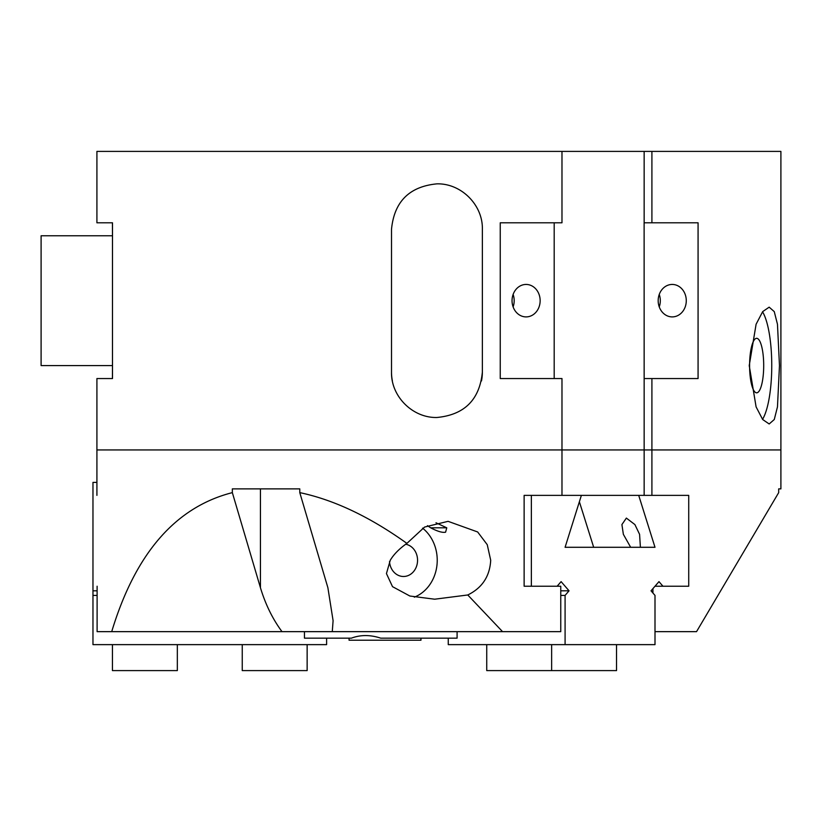 <?xml version="1.0" encoding="UTF-8"?>
<svg xmlns="http://www.w3.org/2000/svg" width="822" height="822" viewBox="0 0 822 822"><rect width="100%" height="100%" fill="white"/><g stroke="black" fill="none" stroke-linecap="round" stroke-linejoin="round"><path stroke-width="1.23" d="M389.505 561.59A16.224 14.046 90 0 0 403.51 576.489A16.224 14.046 90 0 0 417.555 560.265A16.224 14.046 90 0 0 405.698 544.236M427.471 525.669L430.666 527.816C437.561 531.433 442.544 532.892 445.596 532.183L446.767 527.816L435.989 522.782M467.759 594.974L434.684 599.207L409.87 596.022L392.515 586.661L386.443 573.571L390.255 560.265C393.779 554.347 399.328 548.716 406.9 543.383C369.736 516.761 334.02 499.848 299.783 492.625L327.886 587.72L333.095 620.672L332.273 631.656L502.561 631.656L467.759 594.974C482.165 587.925 489.809 576.356 490.703 560.265L487.251 544.698L477.654 531.968L448.072 521.333L424.584 527.056L406.9 543.383M414.309 597.162A38.942 33.723 90 0 0 437.232 560.265A38.942 33.723 90 0 0 422.58 528.156M446.767 527.816L430.666 527.816M299.783 492.625L299.783 488.874L232.338 488.874L232.338 492.625C175.548 507.123 135.342 553.463 111.71 631.656L282.008 631.656C272.668 619.069 265.475 604.427 260.44 587.72L232.338 492.625M531.361 495.368L531.361 586.23L524.128 586.23L524.128 495.368L688.723 495.368L688.723 586.23L655 586.23M112.439 222.793L112.491 235.77L112.491 222.793L96.914 222.793L96.914 151.402L561.981 151.402L561.981 222.793L500.249 222.793L500.249 378.552L561.981 378.552L561.981 449.942L651.908 449.942L651.908 495.368M561.981 495.368L561.981 449.942L96.914 449.942L96.914 495.368M651.908 151.402L780.9 151.402L780.9 449.942L651.908 449.942L651.908 378.552L698.073 378.552L698.073 222.793L651.908 222.793L651.908 151.402L644.15 151.402L644.15 222.793L651.908 222.793M112.439 378.552L112.491 365.574L112.491 378.552L96.914 378.552L96.914 449.942L780.9 449.942L780.9 488.874L778.691 488.874L778.691 492.625L696.532 631.656L655 631.656M448.257 638.149L448.257 644.633L565.084 644.633L565.084 595.405L569.05 590.812L561.107 581.637L557.131 586.23L560.758 586.23L560.758 631.656L502.561 631.656M97.109 586.23L97.109 631.656L111.71 631.656M652.935 588.614L652.935 593.011M282.008 631.656L332.273 631.656M260.44 587.72L260.44 488.874L272.092 488.874M630.669 547.288L623.353 534.31L621.915 524.57L626.364 518.086L634.892 524.57L639.578 534.31L640.4 547.288M581.38 495.368L638.704 495.368L655 547.288L565.084 547.288L581.38 495.368M565.084 644.633L655 644.633L655 595.405L651.034 590.812L658.977 581.637L662.953 586.23M557.131 586.23L531.361 586.23M560.758 595.405L565.084 595.405M560.758 590.812L569.05 590.812M584.195 547.288L565.084 547.288M96.914 482.391L92.968 482.391L92.968 644.633L326.611 644.633L326.611 638.149M763.7 365.574A27.26 7.059 90 0 0 756.641 338.315A27.26 7.059 90 0 0 749.592 365.574A27.26 7.059 90 0 0 756.641 392.824A27.26 7.059 90 0 0 763.7 365.574M749.232 365.574L756.096 324.248L762.693 311.61L769.176 307.161L774.262 311.62L777.468 324.279L779.472 365.574L777.468 406.859L774.273 419.518L769.176 423.977L762.682 419.528L756.096 406.89L749.232 365.574M762.549 311.795A58.413 15.115 -90 0 1 771.755 365.574A58.413 15.115 -90 0 1 762.549 419.343M686.278 300.667A16.224 14.046 90 0 0 672.221 284.443A16.224 14.046 90 0 0 658.175 300.667A16.224 14.046 90 0 0 672.221 316.902A16.224 14.046 90 0 0 686.278 300.667M659.244 306.883A16.224 14.046 90 0 0 660.313 300.667A16.224 14.046 90 0 0 659.244 294.461M540.146 300.667A16.224 14.046 90 0 0 526.09 284.443A16.224 14.046 90 0 0 512.044 300.667A16.224 14.046 90 0 0 526.09 316.902A16.224 14.046 90 0 0 540.146 300.667M513.113 306.883A16.224 14.046 90 0 0 514.182 300.667A16.224 14.046 90 0 0 513.113 294.461M561.981 151.402L644.15 151.402M651.908 378.552L644.15 378.552L644.119 222.793M482.37 229.287C482.976 204.986 461.234 183.265 436.965 183.851C409.366 186.512 394.211 201.647 391.508 229.287L391.508 372.058C390.892 396.358 412.634 418.079 436.903 417.494C464.502 414.833 479.658 399.698 482.37 372.058L482.37 229.287M554.192 222.793L554.192 378.552M644.15 378.552L644.15 495.368M391.508 372.058A45.426 45.426 0 0 0 392.382 380.925M481.476 380.987A45.426 45.426 0 0 0 482.37 372.058M486.737 670.598L486.737 644.633L486.737 670.598L616.531 670.598L616.531 644.633M112.439 644.633L112.439 670.598L177.336 670.598L177.336 644.633M112.491 235.77L41.1 235.77L41.1 365.574L112.491 365.574L112.491 235.77M349.062 638.149L349.062 640.225L420.967 640.225L420.967 638.149L420.967 640.225M304.448 631.656L304.448 638.149L351.395 638.149C360.539 634.718 370.311 634.718 380.699 638.149L457.094 638.149L457.094 631.656M97.109 595.405L92.968 595.405M97.109 590.812L92.968 590.812M242.243 644.633L242.243 670.598L307.14 670.598L307.14 644.633M551.634 644.633L551.634 670.598M579.376 501.739L593.679 547.288"/></g></svg>
